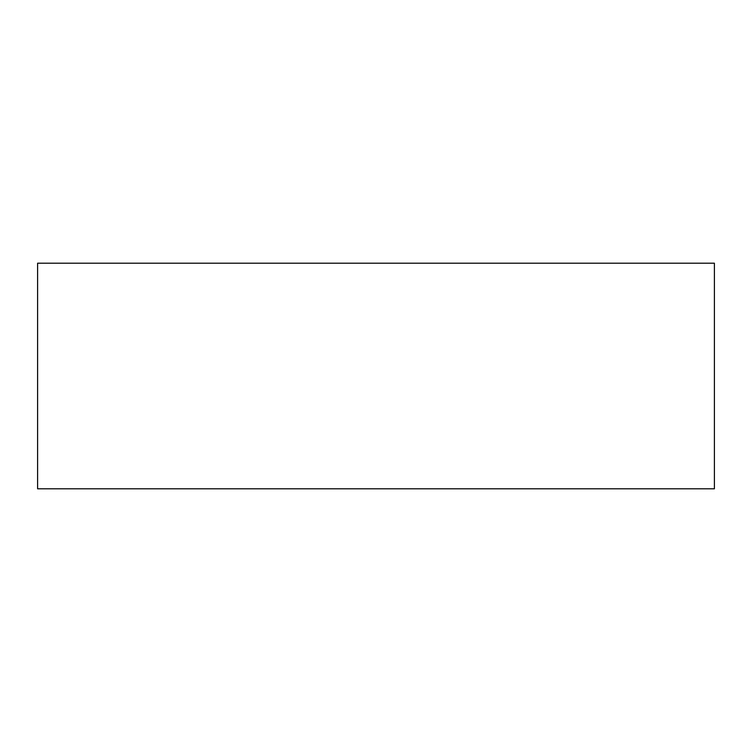 <?xml version="1.0" encoding="UTF-8"?>
<svg xmlns="http://www.w3.org/2000/svg" width="752" height="752" viewBox="0 0 752 752"><rect width="100%" height="100%" fill="white"/><g stroke="black" fill="none" stroke-linecap="round" stroke-linejoin="round"><path stroke-width="1.13" d="M714.4 488.8L37.6 488.8L37.6 263.2L714.4 263.2L714.4 488.8"/></g></svg>
